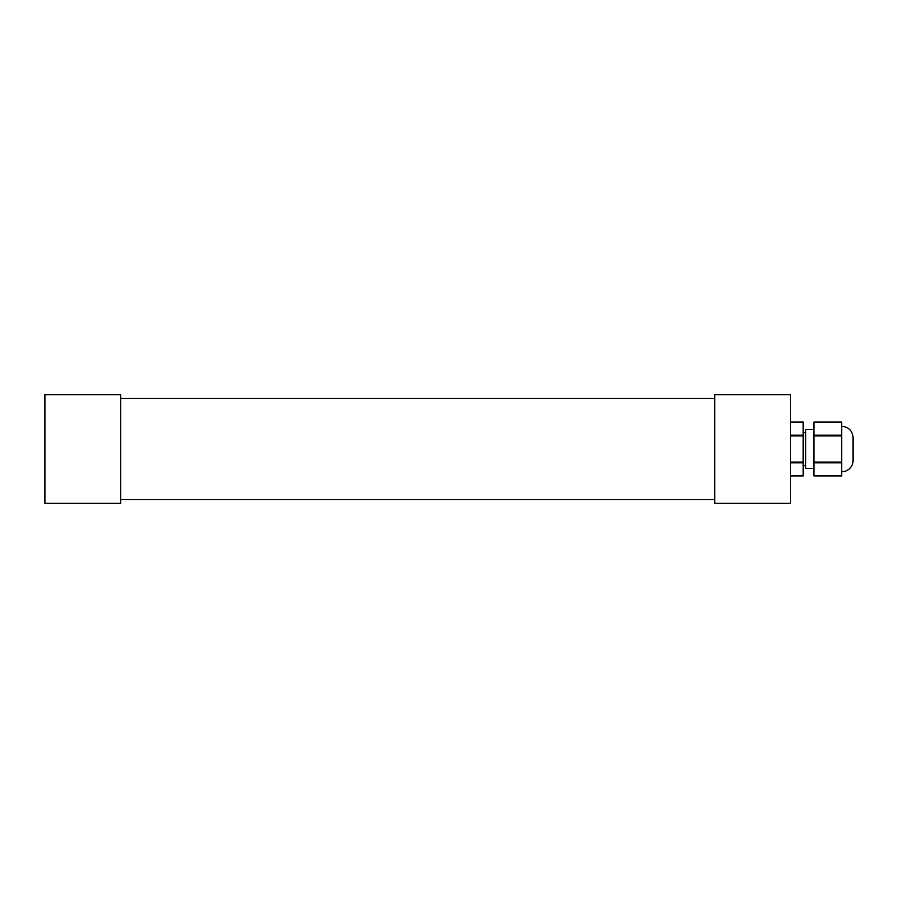 <?xml version="1.0" encoding="UTF-8"?>
<svg xmlns="http://www.w3.org/2000/svg" width="898" height="898" viewBox="0 0 898 898"><rect width="100%" height="100%" fill="white"/><g stroke="black" fill="none" stroke-linecap="round" stroke-linejoin="round"><path stroke-width="1.35" d="M120.725 503.34L120.725 394.66L44.9 394.66L44.9 503.34L120.725 503.34M714.718 394.66L714.718 503.34L790.543 503.34L790.543 394.66L714.718 394.66M714.718 499.557L120.725 499.557M813.925 462.84L841.729 462.84L841.729 475.918L813.925 475.918L813.925 435.923L841.729 435.923L841.729 462.077L813.925 462.077M790.543 462.84L803.182 462.84L803.182 475.918L790.543 475.918L803.182 475.918M790.543 435.923L803.182 435.923L803.182 462.077L790.543 462.077M813.925 422.082L841.729 422.082L841.729 435.16L813.925 435.16L813.925 422.082L841.729 422.082M803.182 422.082L790.543 422.082L803.182 422.082L803.182 435.16L790.543 435.16M803.182 435.16L803.182 435.923M803.182 462.077L803.182 462.84M841.729 435.16L841.729 435.923M841.729 462.077L841.729 462.84M841.729 475.918L813.925 475.918M813.925 435.16L813.925 435.923M841.729 426.247C848.632 426.932 852.427 430.714 853.1 437.629L853.1 460.371A11.371 11.371 0 0 1 841.729 471.753M813.925 429.659L805.708 429.659L805.708 468.341L813.925 468.341M120.725 398.443L714.718 398.443M803.182 465.433L805.708 465.433M803.182 432.567L805.708 432.567"/></g></svg>
